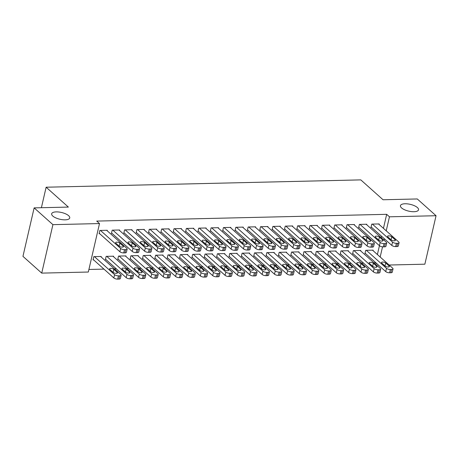 <?xml version="1.0" encoding="UTF-8"?>
<svg xmlns="http://www.w3.org/2000/svg" width="459" height="459" viewBox="0 0 459 459"><rect width="100%" height="100%" fill="white"/><g stroke="black" fill="none" stroke-linecap="round" stroke-linejoin="round"><path stroke-width="0.69" d="M68.615 215.684A9.278 3.477 -167 0 1 69.745 217.956A9.278 3.477 -167 0 1 62.625 219.718A9.278 3.477 -167 0 1 52.796 216.051A9.278 3.477 -167 0 1 51.66 213.779A9.278 3.477 -167 0 1 58.786 212.012A9.278 3.477 -167 0 1 68.615 215.684M417.397 207.554A9.278 3.477 -167 0 1 418.528 209.826A9.278 3.477 -167 0 1 411.402 211.593A9.278 3.477 -167 0 1 401.573 207.927A9.278 3.477 -167 0 1 400.443 205.655A9.278 3.477 -167 0 1 407.569 203.888A9.278 3.477 -167 0 1 417.397 207.554M88.908 269.467L103.963 269.117M114.452 268.871L116.322 268.831M126.816 268.584L128.681 268.544M139.175 268.297L141.045 268.251M151.533 268.01L153.404 267.964M163.892 267.723L165.762 267.677M176.25 267.431L178.121 267.39M188.609 267.144L190.479 267.104M200.967 266.857L202.838 266.811M213.332 266.57L215.196 266.524M225.69 266.283L227.561 266.237M238.049 265.996L239.919 265.95M250.407 265.704L252.278 265.663M262.766 265.417L264.636 265.377M275.125 265.13L276.995 265.084M287.483 264.843L289.354 264.797M299.847 264.556L301.712 264.51M312.206 264.264L314.076 264.223M324.565 263.977L326.435 263.936M336.923 263.69L338.794 263.644M349.282 263.403L351.152 263.357M361.64 263.116L363.511 263.07M373.999 262.823L375.485 262.789L378.331 264.981M88.317 272.032L41.723 273.116L52.911 224.652L99.505 223.562L88.317 272.032M52.911 224.652L34.138 207.881L22.95 256.351L41.723 273.116M34.138 207.881L68.374 207.084L46.13 187.215L360.797 179.882L383.047 199.757L417.277 198.959L436.05 215.724L424.862 264.189L389.14 265.021M378.652 265.268L378.268 265.273M46.13 187.215L41.396 207.715M113.465 256.661L113.574 256.191L106.155 256.363L105.398 259.639L106.018 259.622M119.512 230.464L119.621 229.993L112.203 230.166L111.451 233.442L112.065 233.424M138.182 256.082L138.291 255.617L130.878 255.789L130.121 259.06L130.735 259.048M144.229 229.884L144.338 229.414L136.925 229.592L136.168 232.862L136.788 232.851M162.899 255.508L163.008 255.038L155.595 255.21L154.838 258.486L155.458 258.474M168.952 229.311L169.055 228.84L161.643 229.012L160.885 232.288L161.505 232.271M187.622 254.934L187.731 254.464L180.312 254.636L179.555 257.912L180.175 257.895M193.669 228.737L193.778 228.266L186.36 228.439L185.602 231.715L186.222 231.697M212.339 254.355L212.448 253.884L205.03 254.062L204.278 257.333L204.892 257.321M218.386 228.157L218.495 227.687L211.083 227.859L210.325 231.135L210.939 231.124M237.056 253.781L237.165 253.311L229.752 253.483L228.995 256.759L229.615 256.742M243.104 227.584L243.213 227.113L235.8 227.285L235.042 230.561L235.662 230.544M261.779 253.207L261.882 252.737L254.47 252.909L253.712 256.185L254.332 256.168M267.827 227.004L267.936 226.539L260.517 226.712L259.76 229.988L260.379 229.97M286.496 252.628L286.605 252.157L279.187 252.33L278.429 255.606L279.049 255.594M292.544 226.43L292.653 225.96L285.234 226.132L284.482 229.408L285.096 229.397M311.213 252.054L311.322 251.584L303.904 251.756L303.152 255.032L303.766 255.015M317.261 225.857L317.37 225.386L309.957 225.558L309.2 228.834L309.819 228.817M335.931 251.475L336.04 251.01L328.627 251.182L327.869 254.452L328.489 254.441M341.984 225.277L342.087 224.812L334.674 224.985L333.917 228.255L334.536 228.243M360.654 250.901L360.763 250.43L353.344 250.603L352.587 253.879L353.206 253.867M366.701 224.703L366.81 224.233L359.391 224.405L358.634 227.681L359.254 227.67M375.485 262.789L375.554 262.496M377.396 254.527L380.184 242.415A2.897 1.084 13 0 0 384.045 243.597L385.285 243.568A2.897 1.084 13 0 0 386.719 242.977A2.897 1.084 13 0 0 386.363 242.272L366.19 224.25M381.274 237.722L381.601 236.299M383.443 228.33L386.673 214.324L96.723 221.083L99.505 223.562M379.059 224.417L379.168 223.946L371.75 224.118L370.998 227.394L371.612 227.377M373.012 250.614L373.121 250.144L365.703 250.316L364.945 253.592L365.565 253.575M354.342 224.99L354.451 224.52L347.033 224.692L346.275 227.968L346.895 227.957M348.289 251.188L348.398 250.717L340.985 250.895L340.228 254.166L340.848 254.154M329.619 225.57L329.728 225.099L322.316 225.271L321.558 228.548L322.178 228.53M323.572 251.767L323.681 251.297L316.268 251.469L315.511 254.745L316.131 254.728M304.902 226.144L305.011 225.673L297.598 225.845L296.841 229.121L297.455 229.104M298.855 252.341L298.964 251.871L291.545 252.043L290.794 255.319L291.408 255.307M280.185 226.717L280.294 226.247L272.875 226.425L272.118 229.695L272.738 229.684M274.138 252.915L274.247 252.45L266.828 252.622L266.071 255.892L266.69 255.881M255.468 227.297L255.571 226.826L248.158 226.998L247.401 230.275L248.021 230.257M249.415 253.494L249.524 253.024L242.111 253.196L241.354 256.472L241.973 256.455M230.745 227.871L230.854 227.4L223.441 227.572L222.684 230.848L223.303 230.837M224.698 254.068L224.807 253.597L217.394 253.77L216.637 257.046L217.25 257.034M206.028 228.444L206.137 227.98L198.718 228.152L197.967 231.422L198.581 231.411M199.981 254.642L200.09 254.177L192.671 254.349L191.914 257.625L192.533 257.608M181.311 229.024L181.42 228.553L174.001 228.725L173.244 232.002L173.863 231.984M175.263 255.221L175.367 254.751L167.954 254.923L167.196 258.199L167.816 258.182M156.588 229.598L156.697 229.127L149.284 229.299L148.527 232.575L149.146 232.564M150.541 255.795L150.65 255.324L143.237 255.497L142.479 258.773L143.099 258.761M131.871 230.177L131.98 229.707L124.567 229.879L123.81 233.155L124.429 233.138M125.823 256.374L125.932 255.904L118.514 256.076L117.762 259.352L118.376 259.335M107.154 230.751L107.263 230.28L99.844 230.452L99.092 233.729L99.706 233.711M101.106 256.948L101.215 256.478L93.797 256.65L93.039 259.926L93.659 259.909M386.673 214.324L389.456 216.809L436.05 215.724M380.172 257.011L382.525 246.839M384.051 240.206L384.384 238.783M386.22 230.814L389.456 216.809M378.549 223.963L398.722 241.979A2.897 1.084 13 0 1 399.078 242.691A2.897 1.084 13 0 1 397.643 243.281L396.404 243.31A2.897 1.084 13 0 1 392.543 242.128L372.369 224.107M371.101 226.924L391.791 245.399L392.543 242.128M395.107 239.77A2.318 0.866 -167 0 1 395.394 240.338A2.318 0.866 -167 0 1 393.61 240.78A2.318 0.866 -167 0 1 391.154 239.862L387.815 236.884A2.318 0.866 -167 0 1 387.534 236.316A2.318 0.866 -167 0 1 389.312 235.874A2.318 0.866 -167 0 1 391.774 236.792L395.107 239.77L394.889 240.728M399.078 242.691L398.32 245.967A2.897 1.084 -167 0 1 396.886 246.558L395.652 246.586A2.897 1.084 -167 0 1 391.791 245.399M365.054 253.121L385.738 271.596A2.897 1.084 -167 0 0 389.605 272.784L390.839 272.755A2.897 1.084 -167 0 0 392.273 272.164L393.03 268.888A2.897 1.084 13 0 0 392.674 268.182L372.501 250.161M393.03 268.888A2.897 1.084 13 0 1 391.596 269.479L390.357 269.508A2.897 1.084 13 0 1 386.495 268.326L366.322 250.304M389.06 265.968L385.726 262.99A2.318 0.866 13 0 0 383.265 262.072A2.318 0.866 13 0 0 381.486 262.514A2.318 0.866 13 0 0 381.768 263.082L385.107 266.059A2.318 0.866 13 0 0 387.562 266.977A2.318 0.866 13 0 0 389.341 266.536A2.318 0.866 13 0 0 389.06 265.968L388.842 266.926M358.743 227.211L379.427 245.691A2.897 1.084 -167 0 0 383.294 246.873L384.045 243.597M360.011 224.394L380.184 242.415M382.749 240.063A2.318 0.866 -167 0 1 383.03 240.631A2.318 0.866 -167 0 1 381.251 241.067A2.318 0.866 -167 0 1 378.795 240.155L375.456 237.171A2.318 0.866 -167 0 1 375.175 236.603A2.318 0.866 -167 0 1 376.954 236.161A2.318 0.866 -167 0 1 379.415 237.079L382.749 240.063L382.531 241.015M386.719 242.977L385.962 246.253A2.897 1.084 -167 0 1 384.527 246.844L383.294 246.873M353.832 224.537L374.005 242.559A2.897 1.084 13 0 1 374.36 243.27A2.897 1.084 13 0 1 372.926 243.855L371.687 243.884A2.897 1.084 13 0 1 367.825 242.702L347.652 224.68M346.384 227.498L367.068 245.978L367.825 242.702M370.39 240.35A2.318 0.866 -167 0 1 370.671 240.918A2.318 0.866 -167 0 1 368.893 241.359A2.318 0.866 -167 0 1 366.437 240.441L363.098 237.458A2.318 0.866 -167 0 1 362.817 236.89A2.318 0.866 -167 0 1 364.595 236.448A2.318 0.866 -167 0 1 367.051 237.366L370.39 240.35L370.172 241.302M374.36 243.27L373.603 246.54A2.897 1.084 -167 0 1 372.169 247.131L370.929 247.16A2.897 1.084 -167 0 1 367.068 245.978M352.696 253.408L373.379 271.889A2.897 1.084 -167 0 0 377.241 273.071L378.48 273.042A2.897 1.084 -167 0 0 379.914 272.451L380.672 269.175A2.897 1.084 13 0 0 380.316 268.469L360.143 250.448M380.672 269.175A2.897 1.084 13 0 1 379.237 269.766L377.998 269.794A2.897 1.084 13 0 1 374.137 268.613L353.964 250.591M376.701 266.26L373.362 263.277A2.318 0.866 13 0 0 370.906 262.359A2.318 0.866 13 0 0 369.128 262.8A2.318 0.866 13 0 0 369.409 263.368L372.748 266.352A2.318 0.866 13 0 0 375.204 267.264A2.318 0.866 13 0 0 376.982 266.828A2.318 0.866 13 0 0 376.701 266.26L376.483 267.213M340.337 253.695L361.021 272.176A2.897 1.084 -167 0 0 364.882 273.357L366.121 273.329A2.897 1.084 -167 0 0 367.556 272.738L368.313 269.467A2.897 1.084 13 0 0 367.957 268.756L347.784 250.734M368.313 269.467A2.897 1.084 13 0 1 366.873 270.053L365.639 270.081A2.897 1.084 13 0 1 361.778 268.899L341.605 250.878M364.343 266.547L361.004 263.564A2.318 0.866 13 0 0 358.548 262.646A2.318 0.866 13 0 0 356.769 263.087A2.318 0.866 13 0 0 357.05 263.655L360.39 266.639A2.318 0.866 13 0 0 362.845 267.557A2.318 0.866 13 0 0 364.624 267.115A2.318 0.866 13 0 0 364.343 266.547L364.119 267.499M341.473 224.824L361.646 242.845A2.897 1.084 13 0 1 362.002 243.557A2.897 1.084 13 0 1 360.562 244.148L359.328 244.177A2.897 1.084 13 0 1 355.467 242.989L335.294 224.967M334.026 227.79L354.709 246.265L355.467 242.989M358.031 240.636A2.318 0.866 -167 0 1 358.313 241.204A2.318 0.866 -167 0 1 356.534 241.646A2.318 0.866 -167 0 1 354.078 240.728L350.739 237.745A2.318 0.866 -167 0 1 350.458 237.177A2.318 0.866 -167 0 1 352.237 236.741A2.318 0.866 -167 0 1 354.692 237.653L358.031 240.636L357.808 241.589M362.002 243.557L361.244 246.833A2.897 1.084 -167 0 1 359.81 247.418L358.571 247.447A2.897 1.084 -167 0 1 354.709 246.265M329.114 225.111L349.288 243.132A2.897 1.084 13 0 1 349.638 243.844A2.897 1.084 13 0 1 348.203 244.435L346.97 244.463A2.897 1.084 13 0 1 343.108 243.276L322.929 225.254M321.667 228.077L342.351 246.552L343.108 243.276M345.673 240.923A2.318 0.866 -167 0 1 345.954 241.491A2.318 0.866 -167 0 1 344.175 241.933A2.318 0.866 -167 0 1 341.714 241.015L338.381 238.037A2.318 0.866 -167 0 1 338.099 237.469A2.318 0.866 -167 0 1 339.878 237.028A2.318 0.866 -167 0 1 342.334 237.946L345.673 240.923L345.449 241.876M349.638 243.844L348.886 247.12A2.897 1.084 -167 0 1 347.452 247.705L346.212 247.74A2.897 1.084 -167 0 1 342.351 246.552M327.978 253.988L348.662 272.462A2.897 1.084 -167 0 0 352.523 273.644L353.763 273.616A2.897 1.084 -167 0 0 355.197 273.03L355.949 269.754A2.897 1.084 13 0 0 355.599 269.043L335.426 251.021M355.949 269.754A2.897 1.084 13 0 1 354.514 270.345L353.281 270.374A2.897 1.084 13 0 1 349.419 269.186L329.241 251.165M351.984 266.834L348.645 263.85A2.318 0.866 13 0 0 346.189 262.938A2.318 0.866 13 0 0 344.405 263.38A2.318 0.866 13 0 0 344.692 263.948L348.025 266.926A2.318 0.866 13 0 0 350.487 267.844A2.318 0.866 13 0 0 352.265 267.402A2.318 0.866 13 0 0 351.984 266.834L351.76 267.786M315.62 254.275L336.304 272.749A2.897 1.084 -167 0 0 340.165 273.937L341.398 273.908A2.897 1.084 -167 0 0 342.839 273.317L343.59 270.041A2.897 1.084 13 0 0 343.24 269.33L323.061 251.308M343.59 270.041A2.897 1.084 13 0 1 342.156 270.632L340.922 270.661A2.897 1.084 13 0 1 337.061 269.473L316.882 251.452M339.626 267.121L336.286 264.143A2.318 0.866 13 0 0 333.831 263.225A2.318 0.866 13 0 0 332.046 263.667A2.318 0.866 13 0 0 332.333 264.235L335.667 267.213A2.318 0.866 13 0 0 338.128 268.131A2.318 0.866 13 0 0 339.907 267.689A2.318 0.866 13 0 0 339.626 267.121L339.402 268.079M316.75 225.398L336.929 243.419A2.897 1.084 13 0 1 337.279 244.131A2.897 1.084 13 0 1 335.845 244.722L334.611 244.75A2.897 1.084 13 0 1 330.75 243.563L310.571 225.547M309.309 228.364L329.992 246.839L330.75 243.563M333.314 241.21A2.318 0.866 -167 0 1 333.595 241.778A2.318 0.866 -167 0 1 331.817 242.22A2.318 0.866 -167 0 1 329.355 241.302L326.022 238.324A2.318 0.866 -167 0 1 325.735 237.756A2.318 0.866 -167 0 1 327.519 237.314A2.318 0.866 -167 0 1 329.975 238.232L333.314 241.21L333.091 242.168M337.279 244.131L336.527 247.407A2.897 1.084 -167 0 1 335.087 247.998L333.854 248.026A2.897 1.084 -167 0 1 329.992 246.839M303.261 254.561L323.945 273.036A2.897 1.084 -167 0 0 327.806 274.224L329.04 274.195A2.897 1.084 -167 0 0 330.474 273.604L331.232 270.328A2.897 1.084 13 0 0 330.882 269.617L310.703 251.601M331.232 270.328A2.897 1.084 13 0 1 329.797 270.919L328.564 270.948A2.897 1.084 13 0 1 324.697 269.766L304.524 251.744M327.261 267.408L323.928 264.43A2.318 0.866 13 0 0 321.472 263.512A2.318 0.866 13 0 0 319.688 263.954A2.318 0.866 13 0 0 319.975 264.522L323.308 267.499A2.318 0.866 13 0 0 325.764 268.417A2.318 0.866 13 0 0 327.548 267.976A2.318 0.866 13 0 0 327.261 267.408L327.043 268.366M304.392 225.69L324.57 243.712A2.897 1.084 13 0 1 324.92 244.417A2.897 1.084 13 0 1 323.486 245.008L322.252 245.037A2.897 1.084 13 0 1 318.385 243.855L298.212 225.834M296.95 228.651L317.634 247.126L318.385 243.855M320.95 241.497A2.318 0.866 -167 0 1 321.237 242.065A2.318 0.866 -167 0 1 319.453 242.507A2.318 0.866 -167 0 1 316.997 241.595L313.663 238.611A2.318 0.866 -167 0 1 313.377 238.043A2.318 0.866 -167 0 1 315.161 237.601A2.318 0.866 -167 0 1 317.617 238.519L320.95 241.497L320.732 242.455M324.92 244.417L324.163 247.694A2.897 1.084 -167 0 1 322.729 248.285L321.495 248.313A2.897 1.084 -167 0 1 317.634 247.126M290.897 254.848L311.586 273.329A2.897 1.084 -167 0 0 315.448 274.511L316.681 274.482A2.897 1.084 -167 0 0 318.116 273.891L318.873 270.615A2.897 1.084 13 0 0 318.517 269.909L298.344 251.888M318.873 270.615A2.897 1.084 13 0 1 317.439 271.206L316.199 271.235A2.897 1.084 13 0 1 312.338 270.053L292.165 252.031M314.903 267.7L311.569 264.717A2.318 0.866 13 0 0 309.108 263.799A2.318 0.866 13 0 0 307.329 264.241A2.318 0.866 13 0 0 307.61 264.809L310.95 267.792A2.318 0.866 13 0 0 313.405 268.704A2.318 0.866 13 0 0 315.19 268.268A2.318 0.866 13 0 0 314.903 267.7L314.685 268.653M292.033 225.977L312.206 243.999A2.897 1.084 13 0 1 312.562 244.71A2.897 1.084 13 0 1 311.127 245.295L309.888 245.324A2.897 1.084 13 0 1 306.027 244.142L285.854 226.121M284.586 228.938L305.275 247.418L306.027 244.142M308.591 241.79A2.318 0.866 -167 0 1 308.878 242.358A2.318 0.866 -167 0 1 307.094 242.8A2.318 0.866 -167 0 1 304.638 241.882L301.299 238.898A2.318 0.866 -167 0 1 301.018 238.33A2.318 0.866 -167 0 1 302.797 237.888A2.318 0.866 -167 0 1 305.258 238.806L308.591 241.79L308.373 242.742M312.562 244.71L311.804 247.98A2.897 1.084 -167 0 1 310.37 248.571L309.136 248.6A2.897 1.084 -167 0 1 305.275 247.418M278.538 255.135L299.222 273.616A2.897 1.084 -167 0 0 303.089 274.798L304.323 274.769A2.897 1.084 -167 0 0 305.757 274.178L306.514 270.908A2.897 1.084 13 0 0 306.159 270.196L285.986 252.175M306.514 270.908A2.897 1.084 13 0 1 305.08 271.493L303.841 271.521A2.897 1.084 13 0 1 299.979 270.34L279.806 252.318M302.544 267.987L299.211 265.004A2.318 0.866 13 0 0 296.749 264.086A2.318 0.866 13 0 0 294.971 264.527A2.318 0.866 13 0 0 295.252 265.095L298.591 268.079A2.318 0.866 13 0 0 301.047 268.997A2.318 0.866 13 0 0 302.825 268.555A2.318 0.866 13 0 0 302.544 267.987L302.326 268.94M279.674 226.264L299.847 244.286A2.897 1.084 13 0 1 300.203 244.997A2.897 1.084 13 0 1 298.769 245.582L297.53 245.611A2.897 1.084 13 0 1 293.668 244.429L273.495 226.407M272.227 229.225L292.911 247.705L293.668 244.429M296.233 242.077A2.318 0.866 -167 0 1 296.52 242.645A2.318 0.866 -167 0 1 294.735 243.086A2.318 0.866 -167 0 1 292.28 242.168L288.94 239.185A2.318 0.866 -167 0 1 288.659 238.617A2.318 0.866 -167 0 1 290.438 238.175A2.318 0.866 -167 0 1 292.899 239.093L296.233 242.077L296.015 243.029M300.203 244.997L299.446 248.267A2.897 1.084 -167 0 1 298.011 248.858L296.778 248.887A2.897 1.084 -167 0 1 292.911 247.705M266.18 255.428L286.864 273.903A2.897 1.084 -167 0 0 290.725 275.084L291.964 275.056A2.897 1.084 -167 0 0 293.399 274.471L294.156 271.194A2.897 1.084 13 0 0 293.8 270.483L273.627 252.461M294.156 271.194A2.897 1.084 13 0 1 292.722 271.785L291.482 271.814A2.897 1.084 13 0 1 287.621 270.626L267.448 252.605M290.186 268.274L286.846 265.291A2.318 0.866 13 0 0 284.391 264.378A2.318 0.866 13 0 0 282.612 264.814A2.318 0.866 13 0 0 282.893 265.382L286.232 268.366A2.318 0.866 13 0 0 288.688 269.284A2.318 0.866 13 0 0 290.467 268.842A2.318 0.866 13 0 0 290.186 268.274L289.968 269.226M267.316 226.551L287.489 244.572A2.897 1.084 13 0 1 287.845 245.284A2.897 1.084 13 0 1 286.41 245.875L285.171 245.904A2.897 1.084 13 0 1 281.31 244.716L261.137 226.694M259.869 229.517L280.552 247.992L281.31 244.716M283.874 242.363A2.318 0.866 -167 0 1 284.155 242.931A2.318 0.866 -167 0 1 282.377 243.373A2.318 0.866 -167 0 1 279.921 242.455L276.582 239.478A2.318 0.866 -167 0 1 276.301 238.909A2.318 0.866 -167 0 1 278.079 238.468A2.318 0.866 -167 0 1 280.535 239.38L283.874 242.363L283.656 243.316M287.845 245.284L287.087 248.56A2.897 1.084 -167 0 1 285.653 249.145L284.414 249.174A2.897 1.084 -167 0 1 280.552 247.992M253.821 255.715L274.505 274.189A2.897 1.084 -167 0 0 278.366 275.377L279.606 275.343A2.897 1.084 -167 0 0 281.04 274.757L281.797 271.481A2.897 1.084 13 0 0 281.442 270.77L261.269 252.748M281.797 271.481A2.897 1.084 13 0 1 280.357 272.072L279.124 272.101A2.897 1.084 13 0 1 275.262 270.913L255.089 252.892M277.827 268.561L274.488 265.583A2.318 0.866 13 0 0 272.032 264.665A2.318 0.866 13 0 0 270.253 265.107A2.318 0.866 13 0 0 270.535 265.675L273.874 268.653A2.318 0.866 13 0 0 276.329 269.571A2.318 0.866 13 0 0 278.108 269.129A2.318 0.866 13 0 0 277.827 268.561L277.603 269.513M254.957 226.838L275.13 244.859A2.897 1.084 13 0 1 275.486 245.571A2.897 1.084 13 0 1 274.046 246.162L272.812 246.19A2.897 1.084 13 0 1 268.951 245.003L248.778 226.981M247.51 229.804L268.194 248.279L268.951 245.003M271.516 242.65A2.318 0.866 -167 0 1 271.797 243.218A2.318 0.866 -167 0 1 270.018 243.66A2.318 0.866 -167 0 1 267.563 242.742L264.223 239.764A2.318 0.866 -167 0 1 263.942 239.196A2.318 0.866 -167 0 1 265.721 238.755A2.318 0.866 -167 0 1 268.176 239.673L271.516 242.65L271.298 243.609M275.486 245.571L274.729 248.847A2.897 1.084 -167 0 1 273.294 249.438L272.055 249.466A2.897 1.084 -167 0 1 268.194 248.279M241.463 256.002L262.146 274.476A2.897 1.084 -167 0 0 266.008 275.664L267.247 275.635A2.897 1.084 -167 0 0 268.681 275.044L269.433 271.768A2.897 1.084 13 0 0 269.083 271.057L248.91 253.035M269.433 271.768A2.897 1.084 13 0 1 267.999 272.359L266.765 272.388A2.897 1.084 13 0 1 262.904 271.2L242.725 253.184M265.468 268.848L262.129 265.87A2.318 0.866 13 0 0 259.674 264.952A2.318 0.866 13 0 0 257.895 265.394A2.318 0.866 13 0 0 258.176 265.962L261.51 268.94A2.318 0.866 13 0 0 263.971 269.858A2.318 0.866 13 0 0 265.75 269.416A2.318 0.866 13 0 0 265.468 268.848L265.245 269.806M242.599 227.13L262.772 245.152A2.897 1.084 13 0 1 263.122 245.858A2.897 1.084 13 0 1 261.687 246.449L260.454 246.477A2.897 1.084 13 0 1 256.592 245.295L236.419 227.274M235.151 230.091L255.835 248.566L256.592 245.295M259.157 242.937A2.318 0.866 -167 0 1 259.438 243.505A2.318 0.866 -167 0 1 257.66 243.947A2.318 0.866 -167 0 1 255.198 243.029L251.865 240.051A2.318 0.866 -167 0 1 251.584 239.483A2.318 0.866 -167 0 1 253.362 239.041A2.318 0.866 -167 0 1 255.818 239.959L259.157 242.937L258.933 243.895M263.122 245.858L262.37 249.134A2.897 1.084 -167 0 1 260.936 249.725L259.696 249.753A2.897 1.084 -167 0 1 255.835 248.566M229.104 256.288L249.788 274.763A2.897 1.084 -167 0 0 253.649 275.951L254.883 275.922A2.897 1.084 -167 0 0 256.323 275.331L257.074 272.055A2.897 1.084 13 0 0 256.724 271.349L236.546 253.328M257.074 272.055A2.897 1.084 13 0 1 255.64 272.646L254.406 272.675A2.897 1.084 13 0 1 250.545 271.493L230.366 253.471M253.11 269.135L249.771 266.157A2.318 0.866 13 0 0 247.315 265.239A2.318 0.866 13 0 0 245.531 265.681A2.318 0.866 13 0 0 245.817 266.249L249.151 269.232A2.318 0.866 13 0 0 251.612 270.144A2.318 0.866 13 0 0 253.391 269.703A2.318 0.866 13 0 0 253.11 269.135L252.886 270.093M230.234 227.417L250.413 245.439A2.897 1.084 13 0 1 250.763 246.144A2.897 1.084 13 0 1 249.329 246.735L248.095 246.764A2.897 1.084 13 0 1 244.234 245.582L224.055 227.561M222.793 230.378L243.477 248.858L244.234 245.582M246.799 243.23A2.318 0.866 -167 0 1 247.08 243.798A2.318 0.866 -167 0 1 245.301 244.234A2.318 0.866 -167 0 1 242.84 243.322L239.506 240.338A2.318 0.866 -167 0 1 239.219 239.77A2.318 0.866 -167 0 1 241.004 239.328A2.318 0.866 -167 0 1 243.459 240.246L246.799 243.23L246.575 244.182M250.763 246.144L250.012 249.421A2.897 1.084 -167 0 1 248.571 250.012L247.338 250.04A2.897 1.084 -167 0 1 243.477 248.858M216.746 256.575L237.429 275.056A2.897 1.084 -167 0 0 241.291 276.238L242.524 276.209A2.897 1.084 -167 0 0 243.958 275.618L244.716 272.348A2.897 1.084 13 0 0 244.366 271.636L224.187 253.615M244.716 272.348A2.897 1.084 13 0 1 243.281 272.933L242.048 272.962A2.897 1.084 13 0 1 238.181 271.78L218.008 253.758M240.745 269.427L237.412 266.444A2.318 0.866 13 0 0 234.956 265.526A2.318 0.866 13 0 0 233.172 265.968A2.318 0.866 13 0 0 233.459 266.536L236.792 269.519A2.318 0.866 13 0 0 239.248 270.437A2.318 0.866 13 0 0 241.032 269.995A2.318 0.866 13 0 0 240.745 269.427L240.527 270.38M217.876 227.704L238.055 245.726A2.897 1.084 13 0 1 238.405 246.437A2.897 1.084 13 0 1 236.97 247.022L235.737 247.051A2.897 1.084 13 0 1 231.875 245.869L211.697 227.848M210.434 230.665L231.118 249.145L231.875 245.869M234.44 243.517A2.318 0.866 -167 0 1 234.721 244.085A2.318 0.866 -167 0 1 232.937 244.527A2.318 0.866 -167 0 1 230.481 243.609L227.148 240.625A2.318 0.866 -167 0 1 226.861 240.057A2.318 0.866 -167 0 1 228.645 239.615A2.318 0.866 -167 0 1 231.101 240.533L234.44 243.517L234.216 244.469M238.405 246.437L237.647 249.707A2.897 1.084 -167 0 1 236.213 250.298L234.979 250.327A2.897 1.084 -167 0 1 231.118 249.145M204.381 256.862L225.071 275.343A2.897 1.084 -167 0 0 228.932 276.525L230.166 276.496A2.897 1.084 -167 0 0 231.6 275.905L232.357 272.635A2.897 1.084 13 0 0 232.002 271.923L211.828 253.902M232.357 272.635A2.897 1.084 13 0 1 230.923 273.22L229.689 273.248A2.897 1.084 13 0 1 225.822 272.067L205.649 254.045M228.387 269.714L225.053 266.731A2.318 0.866 13 0 0 222.592 265.813A2.318 0.866 13 0 0 220.813 266.254A2.318 0.866 13 0 0 221.095 266.822L224.434 269.806A2.318 0.866 13 0 0 226.889 270.724A2.318 0.866 13 0 0 228.674 270.282A2.318 0.866 13 0 0 228.387 269.714L228.169 270.667M205.517 227.991L225.69 246.013A2.897 1.084 13 0 1 226.046 246.724A2.897 1.084 13 0 1 224.612 247.315L223.378 247.344A2.897 1.084 13 0 1 219.511 246.156L199.338 228.134M198.076 230.957L218.759 249.432L219.511 246.156M222.076 243.804A2.318 0.866 -167 0 1 222.363 244.372A2.318 0.866 -167 0 1 220.578 244.813A2.318 0.866 -167 0 1 218.123 243.895L214.783 240.912A2.318 0.866 -167 0 1 214.502 240.344A2.318 0.866 -167 0 1 216.281 239.908A2.318 0.866 -167 0 1 218.742 240.82L222.076 243.804L221.858 244.756M226.046 246.724L225.289 250A2.897 1.084 -167 0 1 223.854 250.585L222.621 250.614A2.897 1.084 -167 0 1 218.759 249.432M192.023 257.155L212.706 275.629A2.897 1.084 -167 0 0 216.573 276.811L217.807 276.783A2.897 1.084 -167 0 0 219.241 276.198L219.999 272.921A2.897 1.084 13 0 0 219.643 272.21L199.47 254.188M219.999 272.921A2.897 1.084 13 0 1 218.564 273.512L217.325 273.541A2.897 1.084 13 0 1 213.464 272.353L193.291 254.332M216.028 270.001L212.695 267.018A2.318 0.866 13 0 0 210.233 266.105A2.318 0.866 13 0 0 208.455 266.547A2.318 0.866 13 0 0 208.736 267.115L212.075 270.093A2.318 0.866 13 0 0 214.531 271.011A2.318 0.866 13 0 0 216.315 270.569A2.318 0.866 13 0 0 216.028 270.001L215.81 270.953M193.159 228.278L213.332 246.299A2.897 1.084 13 0 1 213.687 247.011A2.897 1.084 13 0 1 212.253 247.602L211.014 247.631A2.897 1.084 13 0 1 207.152 246.443L186.979 228.421M185.711 231.244L206.395 249.719L207.152 246.443M209.717 244.09A2.318 0.866 -167 0 1 210.004 244.658A2.318 0.866 -167 0 1 208.22 245.1A2.318 0.866 -167 0 1 205.764 244.182L202.425 241.204A2.318 0.866 -167 0 1 202.144 240.636A2.318 0.866 -167 0 1 203.922 240.195A2.318 0.866 -167 0 1 206.384 241.113L209.717 244.09L209.499 245.043M213.687 247.011L212.93 250.287A2.897 1.084 -167 0 1 211.496 250.878L210.262 250.907A2.897 1.084 -167 0 1 206.395 249.719M179.664 257.442L200.348 275.916A2.897 1.084 -167 0 0 204.209 277.104L205.448 277.075A2.897 1.084 -167 0 0 206.883 276.484L207.64 273.208A2.897 1.084 13 0 0 207.284 272.497L187.111 254.475M207.64 273.208A2.897 1.084 13 0 1 206.206 273.799L204.966 273.828A2.897 1.084 13 0 1 201.105 272.64L180.932 254.619M203.67 270.288L200.331 267.31A2.318 0.866 13 0 0 197.875 266.392A2.318 0.866 13 0 0 196.096 266.834A2.318 0.866 13 0 0 196.377 267.402L199.717 270.38A2.318 0.866 13 0 0 202.172 271.298A2.318 0.866 13 0 0 203.951 270.856A2.318 0.866 13 0 0 203.67 270.288L203.452 271.246M180.8 228.565L200.973 246.586A2.897 1.084 13 0 1 201.329 247.298A2.897 1.084 13 0 1 199.894 247.889L198.655 247.917A2.897 1.084 13 0 1 194.794 246.735L174.621 228.714M173.353 231.531L194.037 250.006L194.794 246.735M197.359 244.377A2.318 0.866 -167 0 1 197.64 244.945A2.318 0.866 -167 0 1 195.861 245.387A2.318 0.866 -167 0 1 193.405 244.469L190.066 241.491A2.318 0.866 -167 0 1 189.785 240.923A2.318 0.866 -167 0 1 191.564 240.482A2.318 0.866 -167 0 1 194.019 241.4L197.359 244.377L197.141 245.335M201.329 247.298L200.572 250.574A2.897 1.084 -167 0 1 199.137 251.165L197.898 251.193A2.897 1.084 -167 0 1 194.037 250.006M167.305 257.728L187.989 276.203A2.897 1.084 -167 0 0 191.851 277.391L193.09 277.362A2.897 1.084 -167 0 0 194.524 276.771L195.282 273.495A2.897 1.084 13 0 0 194.926 272.789L174.753 254.768M195.282 273.495A2.897 1.084 13 0 1 193.847 274.086L192.608 274.115A2.897 1.084 13 0 1 188.747 272.933L168.573 254.911M191.311 270.575L187.972 267.597A2.318 0.866 13 0 0 185.516 266.679A2.318 0.866 13 0 0 183.738 267.121A2.318 0.866 13 0 0 184.019 267.689L187.358 270.667A2.318 0.866 13 0 0 189.814 271.585A2.318 0.866 13 0 0 191.592 271.143A2.318 0.866 13 0 0 191.311 270.575L191.093 271.533M168.442 228.857L188.615 246.879A2.897 1.084 13 0 1 188.97 247.585A2.897 1.084 13 0 1 187.536 248.176L186.297 248.204A2.897 1.084 13 0 1 182.435 247.022L162.262 229.001M160.994 231.818L181.678 250.293L182.435 247.022M185 244.664A2.318 0.866 -167 0 1 185.281 245.232A2.318 0.866 -167 0 1 183.502 245.674A2.318 0.866 -167 0 1 181.047 244.762L177.708 241.778A2.318 0.866 -167 0 1 177.426 241.21A2.318 0.866 -167 0 1 179.205 240.768A2.318 0.866 -167 0 1 181.661 241.686L185 244.664L184.782 245.622M188.97 247.585L188.213 250.861A2.897 1.084 -167 0 1 186.779 251.452L185.539 251.48A2.897 1.084 -167 0 1 181.678 250.293M154.947 258.015L175.631 276.496A2.897 1.084 -167 0 0 179.492 277.678L180.731 277.649A2.897 1.084 -167 0 0 182.166 277.058L182.923 273.782A2.897 1.084 13 0 0 182.567 273.076L162.394 255.055M182.923 273.782A2.897 1.084 13 0 1 181.483 274.373L180.249 274.402A2.897 1.084 13 0 1 176.388 273.22L156.215 255.198M178.953 270.867L175.613 267.884A2.318 0.866 13 0 0 173.158 266.966A2.318 0.866 13 0 0 171.379 267.408A2.318 0.866 13 0 0 171.66 267.976L174.994 270.959A2.318 0.866 13 0 0 177.455 271.871A2.318 0.866 13 0 0 179.234 271.435A2.318 0.866 13 0 0 178.953 270.867L178.729 271.82M156.083 229.144L176.256 247.166A2.897 1.084 13 0 1 176.612 247.877A2.897 1.084 13 0 1 175.172 248.462L173.938 248.491A2.897 1.084 13 0 1 170.077 247.309L149.904 229.288M148.636 232.105L169.319 250.585L170.077 247.309M172.641 244.957A2.318 0.866 -167 0 1 172.923 245.525A2.318 0.866 -167 0 1 171.144 245.967A2.318 0.866 -167 0 1 168.683 245.049L165.349 242.065A2.318 0.866 -167 0 1 165.068 241.497A2.318 0.866 -167 0 1 166.846 241.055A2.318 0.866 -167 0 1 169.302 241.973L172.641 244.957L172.418 245.909M176.612 247.877L175.854 251.148A2.897 1.084 -167 0 1 174.42 251.739L173.181 251.767A2.897 1.084 -167 0 1 169.319 250.585M142.588 258.302L163.272 276.783A2.897 1.084 -167 0 0 167.133 277.965L168.367 277.936A2.897 1.084 -167 0 0 169.807 277.345L170.559 274.075A2.897 1.084 13 0 0 170.209 273.363L150.03 255.342M170.559 274.075A2.897 1.084 13 0 1 169.124 274.66L167.891 274.689A2.897 1.084 13 0 1 164.029 273.507L143.851 255.485M166.594 271.154L163.255 268.171A2.318 0.866 13 0 0 160.799 267.253A2.318 0.866 13 0 0 159.015 267.695A2.318 0.866 13 0 0 159.302 268.263L162.635 271.246A2.318 0.866 13 0 0 165.097 272.164A2.318 0.866 13 0 0 166.875 271.722A2.318 0.866 13 0 0 166.594 271.154L166.37 272.107M143.719 229.431L163.897 247.453A2.897 1.084 13 0 1 164.247 248.164A2.897 1.084 13 0 1 162.813 248.749L161.579 248.784A2.897 1.084 13 0 1 157.718 247.596L137.539 229.575M136.277 232.397L156.961 250.872L157.718 247.596M160.283 245.244A2.318 0.866 -167 0 1 160.564 245.812A2.318 0.866 -167 0 1 158.785 246.253A2.318 0.866 -167 0 1 156.324 245.335L152.99 242.352A2.318 0.866 -167 0 1 152.704 241.784A2.318 0.866 -167 0 1 154.488 241.348A2.318 0.866 -167 0 1 156.944 242.26L160.283 245.244L160.059 246.196M164.247 248.164L163.496 251.434A2.897 1.084 -167 0 1 162.056 252.025L160.822 252.054A2.897 1.084 -167 0 1 156.961 250.872M130.23 258.595L150.913 277.07A2.897 1.084 -167 0 0 154.775 278.252L156.008 278.223A2.897 1.084 -167 0 0 157.443 277.638L158.2 274.362A2.897 1.084 13 0 0 157.85 273.65L137.671 255.629M158.2 274.362A2.897 1.084 13 0 1 156.766 274.952L155.532 274.981A2.897 1.084 13 0 1 151.671 273.793L131.492 255.772M154.235 271.441L150.896 268.458A2.318 0.866 13 0 0 148.441 267.545A2.318 0.866 13 0 0 146.656 267.981A2.318 0.866 13 0 0 146.943 268.549L150.277 271.533A2.318 0.866 13 0 0 152.732 272.451A2.318 0.866 13 0 0 154.517 272.009A2.318 0.866 13 0 0 154.235 271.441L154.012 272.394M131.36 229.718L151.539 247.74A2.897 1.084 13 0 1 151.889 248.451A2.897 1.084 13 0 1 150.454 249.042L149.221 249.071A2.897 1.084 13 0 1 145.36 247.883L125.181 229.861M123.919 232.684L144.602 251.159L145.36 247.883M147.924 245.531A2.318 0.866 -167 0 1 148.205 246.099A2.318 0.866 -167 0 1 146.421 246.54A2.318 0.866 -167 0 1 143.965 245.622L140.632 242.645A2.318 0.866 -167 0 1 140.345 242.077A2.318 0.866 -167 0 1 142.129 241.635A2.318 0.866 -167 0 1 144.585 242.553L147.924 245.531L147.7 246.483M151.889 248.451L151.131 251.727A2.897 1.084 -167 0 1 149.697 252.312L148.464 252.341A2.897 1.084 -167 0 1 144.602 251.159M117.871 258.882L138.555 277.356A2.897 1.084 -167 0 0 142.416 278.544L143.65 278.515A2.897 1.084 -167 0 0 145.084 277.924L145.842 274.648A2.897 1.084 13 0 0 145.486 273.937L125.313 255.915M145.842 274.648A2.897 1.084 13 0 1 144.407 275.239L143.174 275.268A2.897 1.084 13 0 1 139.306 274.08L119.133 256.059M141.871 271.728L138.538 268.75A2.318 0.866 13 0 0 136.076 267.832A2.318 0.866 13 0 0 134.298 268.274A2.318 0.866 13 0 0 134.579 268.842L137.918 271.82A2.318 0.866 13 0 0 140.374 272.738A2.318 0.866 13 0 0 142.158 272.296A2.318 0.866 13 0 0 141.871 271.728L141.653 272.68M119.001 230.005L139.175 248.026A2.897 1.084 13 0 1 139.53 248.738A2.897 1.084 13 0 1 138.096 249.329L136.862 249.357A2.897 1.084 13 0 1 132.995 248.17L112.822 230.148M111.56 232.971L132.244 251.446L132.995 248.17M135.56 245.817A2.318 0.866 -167 0 1 135.847 246.385A2.318 0.866 -167 0 1 134.062 246.827A2.318 0.866 -167 0 1 131.607 245.909L128.268 242.931A2.318 0.866 -167 0 1 127.986 242.363A2.318 0.866 -167 0 1 129.771 241.922A2.318 0.866 -167 0 1 132.226 242.84L135.56 245.817L135.342 246.776M139.53 248.738L138.773 252.014A2.897 1.084 -167 0 1 137.339 252.605L136.105 252.634A2.897 1.084 -167 0 1 132.244 251.446M105.507 259.169L126.191 277.643A2.897 1.084 -167 0 0 130.058 278.831L131.291 278.802A2.897 1.084 -167 0 0 132.726 278.211L133.483 274.935A2.897 1.084 13 0 0 133.127 274.224L112.954 256.202M133.483 274.935A2.897 1.084 13 0 1 132.049 275.526L130.809 275.555A2.897 1.084 13 0 1 126.948 274.373L106.775 256.351M129.513 272.015L126.179 269.037A2.318 0.866 13 0 0 123.718 268.119A2.318 0.866 13 0 0 121.939 268.561A2.318 0.866 13 0 0 122.22 269.129L125.559 272.107A2.318 0.866 13 0 0 128.015 273.025A2.318 0.866 13 0 0 129.799 272.583A2.318 0.866 13 0 0 129.513 272.015L129.295 272.973M106.643 230.298L126.816 248.319A2.897 1.084 13 0 1 127.172 249.025A2.897 1.084 13 0 1 125.737 249.616L124.498 249.644A2.897 1.084 13 0 1 120.637 248.462L100.464 230.441M99.196 233.258L119.879 251.733L120.637 248.462M123.201 246.104A2.318 0.866 -167 0 1 123.488 246.672A2.318 0.866 -167 0 1 121.704 247.114A2.318 0.866 -167 0 1 119.248 246.196L115.909 243.218A2.318 0.866 -167 0 1 115.628 242.65A2.318 0.866 -167 0 1 117.406 242.209A2.318 0.866 -167 0 1 119.868 243.127L123.201 246.104L122.983 247.062M127.172 249.025L126.414 252.301A2.897 1.084 -167 0 1 124.98 252.892L123.746 252.92A2.897 1.084 -167 0 1 119.879 251.733M93.148 259.455L113.832 277.93A2.897 1.084 -167 0 0 117.693 279.118L118.933 279.089A2.897 1.084 -167 0 0 120.367 278.498L121.124 275.222A2.897 1.084 13 0 0 120.769 274.516L100.596 256.495M121.124 275.222A2.897 1.084 13 0 1 119.69 275.813L118.451 275.842A2.897 1.084 13 0 1 114.589 274.66L94.416 256.638M117.154 272.302L113.815 269.324A2.318 0.866 13 0 0 111.359 268.406A2.318 0.866 13 0 0 109.581 268.848A2.318 0.866 13 0 0 109.862 269.416L113.201 272.399A2.318 0.866 13 0 0 115.657 273.312A2.318 0.866 13 0 0 117.435 272.87A2.318 0.866 13 0 0 117.154 272.302L116.936 273.26M396.886 246.558L397.643 243.281M395.652 246.586L396.404 243.31M391.774 236.792L391.079 239.799M386.495 268.326L385.738 271.596M390.357 269.508L389.605 272.784M391.596 269.479L390.839 272.755M385.032 265.996L385.726 262.99M384.527 246.844L385.285 243.568M379.415 237.079L378.721 240.086M372.169 247.131L372.926 243.855M370.929 247.16L371.687 243.884M367.051 237.366L366.357 240.373M374.137 268.613L373.379 271.889M377.998 269.794L377.241 273.071M379.237 269.766L378.48 273.042M372.668 266.283L373.362 263.277M361.778 268.899L361.021 272.176M365.639 270.081L364.882 273.357M366.873 270.053L366.121 273.329M360.309 266.57L361.004 263.564M359.81 247.418L360.562 244.148M358.571 247.447L359.328 244.177M354.692 237.653L353.998 240.659M347.452 247.705L348.203 244.435M346.212 247.74L346.97 244.463M342.334 237.946L341.639 240.946M349.419 269.186L348.662 272.462M353.281 270.374L352.523 273.644M354.514 270.345L353.763 273.616M347.951 266.857L348.645 263.85M337.061 269.473L336.304 272.749M340.922 270.661L340.165 273.937M342.156 270.632L341.398 273.908M335.592 267.144L336.286 264.143M335.087 247.998L335.845 244.722M333.854 248.026L334.611 244.75M329.975 238.232L329.281 241.239M324.697 269.766L323.945 273.036M328.564 270.948L327.806 274.224M329.797 270.919L329.04 274.195M323.234 267.436L323.928 264.43M322.729 248.285L323.486 245.008M321.495 248.313L322.252 245.037M317.617 238.519L316.922 241.526M312.338 270.053L311.586 273.329M316.199 271.235L315.448 274.511M317.439 271.206L316.681 274.482M310.875 267.723L311.569 264.717M310.37 248.571L311.127 245.295M309.136 248.6L309.888 245.324M305.258 238.806L304.564 241.813M299.979 270.34L299.222 273.616M303.841 271.521L303.089 274.798M305.08 271.493L304.323 274.769M298.516 268.01L299.211 265.004M298.011 248.858L298.769 245.582M296.778 248.887L297.53 245.611M292.899 239.093L292.205 242.1M287.621 270.626L286.864 273.903M291.482 271.814L290.725 275.084M292.722 271.785L291.964 275.056M286.158 268.297L286.846 265.291M285.653 249.145L286.41 245.875M284.414 249.174L285.171 245.904M280.535 239.38L279.847 242.386M275.262 270.913L274.505 274.189M279.124 272.101L278.366 275.377M280.357 272.072L279.606 275.343M273.793 268.584L274.488 265.583M273.294 249.438L274.046 246.162M272.055 249.466L272.812 246.19M268.176 239.673L267.482 242.673M262.904 271.2L262.146 274.476M266.765 272.388L266.008 275.664M267.999 272.359L267.247 275.635M261.435 268.876L262.129 265.87M260.936 249.725L261.687 246.449M259.696 249.753L260.454 246.477M255.818 239.959L255.124 242.966M250.545 271.493L249.788 274.763M254.406 272.675L253.649 275.951M255.64 272.646L254.883 275.922M249.076 269.163L249.771 266.157M248.571 250.012L249.329 246.735M247.338 250.04L248.095 246.764M243.459 240.246L242.765 243.253M238.181 271.78L237.429 275.056M242.048 272.962L241.291 276.238M243.281 272.933L242.524 276.209M236.718 269.45L237.412 266.444M236.213 250.298L236.97 247.022M234.979 250.327L235.737 247.051M231.101 240.533L230.407 243.54M225.822 272.067L225.071 275.343M229.689 273.248L228.932 276.525M230.923 273.22L230.166 276.496M224.359 269.737L225.053 266.731M223.854 250.585L224.612 247.315M222.621 250.614L223.378 247.344M218.742 240.82L218.048 243.827M213.464 272.353L212.706 275.629M217.325 273.541L216.573 276.811M218.564 273.512L217.807 276.783M212.001 270.024L212.695 267.018M211.496 250.878L212.253 247.602M210.262 250.907L211.014 247.631M206.384 241.113L205.689 244.113M201.105 272.64L200.348 275.916M204.966 273.828L204.209 277.104M206.206 273.799L205.448 277.075M199.642 270.311L200.331 267.31M199.137 251.165L199.894 247.889M197.898 251.193L198.655 247.917M194.019 241.4L193.331 244.406M188.747 272.933L187.989 276.203M192.608 274.115L191.851 277.391M193.847 274.086L193.09 277.362M187.278 270.603L187.972 267.597M186.779 251.452L187.536 248.176M185.539 251.48L186.297 248.204M181.661 241.686L180.966 244.693M176.388 273.22L175.631 276.496M180.249 274.402L179.492 277.678M181.483 274.373L180.731 277.649M174.919 270.89L175.613 267.884M174.42 251.739L175.172 248.462M173.181 251.767L173.938 248.491M169.302 241.973L168.608 244.98M164.029 273.507L163.272 276.783M167.891 274.689L167.133 277.965M169.124 274.66L168.367 277.936M162.561 271.177L163.255 268.171M162.056 252.025L162.813 248.749M160.822 252.054L161.579 248.784M156.944 242.26L156.249 245.267M151.671 273.793L150.913 277.07M155.532 274.981L154.775 278.252M156.766 274.952L156.008 278.223M150.202 271.464L150.896 268.458M149.697 252.312L150.454 249.042M148.464 252.341L149.221 249.071M144.585 242.553L143.891 245.554M139.306 274.08L138.555 277.356M143.174 275.268L142.416 278.544M144.407 275.239L143.65 278.515M137.843 271.751L138.538 268.75M137.339 252.605L138.096 249.329M136.105 252.634L136.862 249.357M132.226 242.84L131.532 245.84M126.948 274.373L126.191 277.643M130.809 275.555L130.058 278.831M132.049 275.526L131.291 278.802M125.485 272.044L126.179 269.037M124.98 252.892L125.737 249.616M123.746 252.92L124.498 249.644M119.868 243.127L119.174 246.133M114.589 274.66L113.832 277.93M118.451 275.842L117.693 279.118M119.69 275.813L118.933 279.089M113.126 272.33L113.815 269.324"/></g></svg>
